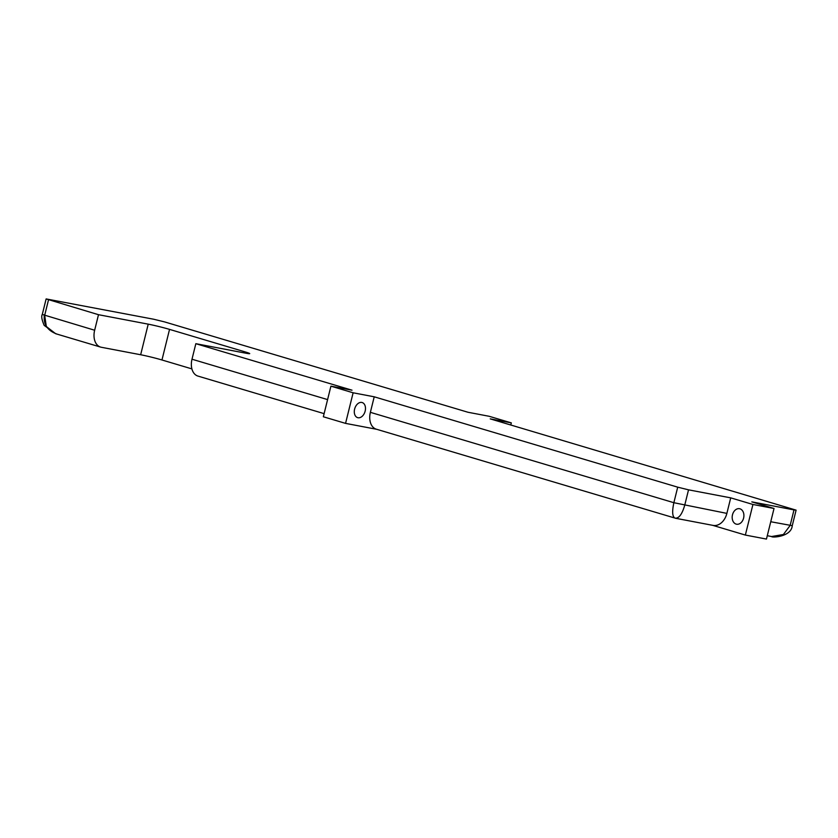 <?xml version="1.0" encoding="UTF-8"?>
<svg xmlns="http://www.w3.org/2000/svg" width="838" height="838" viewBox="0 0 838 838"><rect width="100%" height="100%" fill="white"/><g stroke="black" fill="none" stroke-linecap="round" stroke-linejoin="round"><path stroke-width="1.26" d="M361.775 402.439A7.888 5.353 106.6 0 0 354.684 408.829A7.888 5.353 106.6 0 0 357.637 417.649A7.888 5.353 106.6 0 0 357.994 417.743A7.888 5.353 106.6 0 0 365.096 411.353A7.888 5.353 106.6 0 0 362.142 402.533A7.888 5.353 106.6 0 0 361.775 402.439M736.152 524.106A7.888 5.782 -79.2 0 0 736.571 524.211A7.888 5.782 -79.2 0 0 743.662 517.832A7.888 5.782 -79.2 0 0 739.933 508.813A7.888 5.782 -79.2 0 0 739.514 508.708A7.888 5.782 -79.2 0 0 732.422 515.087A7.888 5.782 -79.2 0 0 736.152 524.106M677.712 487.171L688.532 489.832L684.688 505.366C682.069 514.302 678.885 518.554 675.135 518.135C672.359 516.952 671.929 511.809 673.867 502.706L677.712 487.171L374.219 396.803L353.123 392.792L330.916 386.171L352.002 390.183L195.841 343.685L191.996 359.219L327.595 399.6M767.283 535.712L771.589 536.53L783.415 534.497L790.15 525.436L793.995 509.902L796.1 510.143L490.23 418.874L511.316 422.886L489.109 416.276L468.013 412.265L164.52 321.886L153.7 319.236L46.132 298.925L98.496 314.7L94.652 330.235A15.524 10.538 106.6 0 0 100.602 347.089A15.524 10.538 106.6 0 0 101.304 347.267L140.658 354.746L148.221 324.159A15.524 0.786 -166.1 0 1 169.538 329.386L245.021 351.866A15.524 0.786 -166.1 0 1 249.714 353.626A15.524 0.786 -166.1 0 1 245.565 353.144L195.841 343.685M793.995 509.902L751.812 501.868L774.029 508.488L766.456 539.075L745.359 535.063L712.625 525.311M376.671 429.297L345.56 423.379L323.342 416.769L330.916 386.171M169.538 329.386L161.964 359.984L191.902 368.898M161.964 359.984A15.524 0.786 13.9 0 0 140.658 354.746M774.029 508.488L752.933 504.476L730.715 497.856L688.532 489.832M98.496 314.7L148.221 324.159M730.715 497.856L726.871 513.39A15.524 11.376 100.8 0 1 713.044 525.395L675.533 518.261M374.219 396.803L370.375 412.338L673.867 502.706L726.871 513.39M752.933 504.476L745.359 535.063M511.316 422.886L510.792 425.002M353.123 392.792L345.56 423.379M675.585 518.261L376.325 429.192A15.524 10.538 -73.4 0 1 370.375 412.338M324.117 413.647L197.946 376.084A15.524 10.538 -73.4 0 1 191.996 359.219M56.701 333.985C47.274 330.476 43.167 324.044 44.393 314.7M48.52 299.815L44.676 315.35L46.32 326.516L55.633 333.702L100.602 347.089M46.132 298.925L42.288 314.459L94.652 330.235M770.74 521.739L792.256 525.677L796.1 510.143M244.738 352.987L245.021 351.866M42.288 314.459C41.167 316.136 41.795 319.77 44.173 325.374L55.643 333.702M792.256 525.677C791.365 536.959 771.63 537.881 771.578 536.53"/></g></svg>
